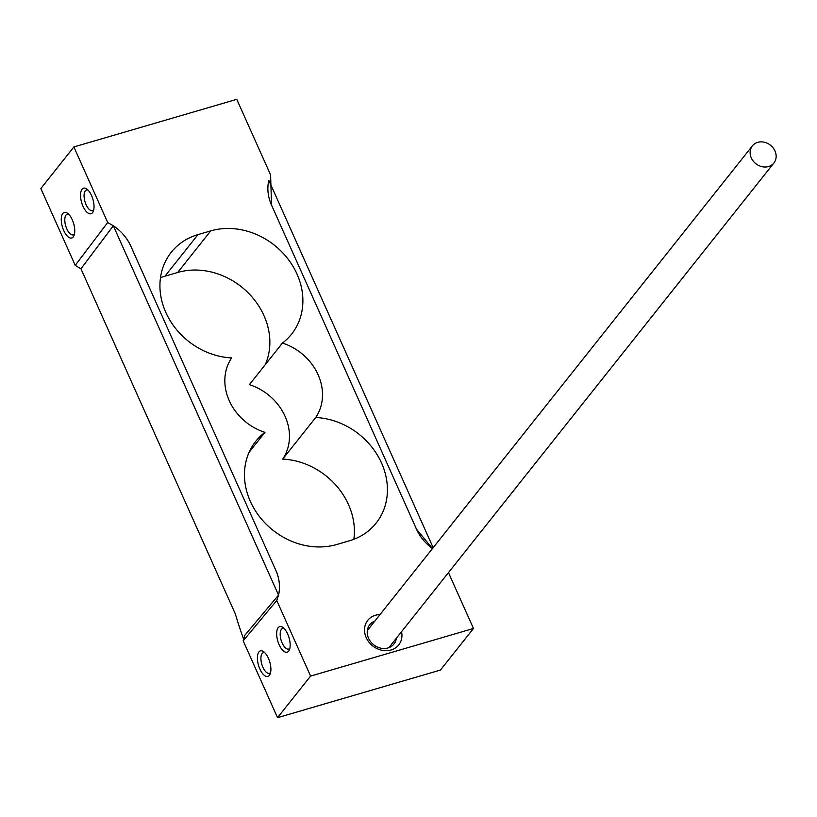 <?xml version="1.0" encoding="UTF-8"?>
<svg xmlns="http://www.w3.org/2000/svg" width="817" height="817" viewBox="0 0 817 817"><rect width="100%" height="100%" fill="white"/><g stroke="black" fill="none" stroke-linecap="round" stroke-linejoin="round"><path stroke-width="1.23" d="M243.721 639.343L243.599 639.078A202.105 89.033 73.7 0 1 235.367 614.006L80.944 268.793L113.328 225.768A42.964 36.826 -141.5 0 1 121.437 232.488A42.964 36.826 -141.5 0 1 126.809 239.024A42.964 36.826 -141.5 0 1 130.883 246.274L275.799 570.256C279.475 578.65 280.384 586.933 278.546 595.103L113.328 225.768L107.701 222.53L75.225 265.362L80.944 268.793M289.892 648.157A10.744 4.728 73.7 0 1 288.646 649.055A10.744 4.728 73.7 0 1 282.192 643.081A10.744 4.728 73.7 0 1 282.621 628.436A10.744 4.728 73.7 0 1 284.153 628.518M270.621 672.411A10.744 4.728 73.7 0 1 269.375 673.31A10.744 4.728 73.7 0 1 262.921 667.336A10.744 4.728 73.7 0 1 263.35 652.691A10.744 4.728 73.7 0 1 264.882 652.773M288.656 714.426L429.333 673.31M374.87 621.053A15.462 13.256 38.5 0 0 369.754 624.739A15.462 13.256 38.5 0 0 370.663 641.774A15.462 13.256 38.5 0 0 387.942 647.973A15.462 13.256 38.5 0 0 393.968 643.98A15.462 13.256 38.5 0 0 396.398 638.159M433.153 547.696L268.813 180.322A42.964 36.826 -141.5 0 0 271.55 205.159L415.802 527.639C419.295 535.993 424.82 542.948 432.367 548.503M278.546 595.103L244.865 635.238L243.18 640.824L276.769 600.495L278.546 595.103A42.964 36.826 -141.5 0 0 279.455 585.738A42.964 36.826 -141.5 0 0 278.413 577.936A42.964 36.826 -141.5 0 0 275.799 570.256M285.347 629.948A13.317 5.872 73.7 0 1 287.676 634.023A13.317 5.872 73.7 0 1 289.361 638.914A13.317 5.872 73.7 0 1 289.872 641.437A13.317 5.872 73.7 0 1 290.137 646.155A13.317 5.872 73.7 0 1 289.892 648.167A13.317 5.872 73.7 0 1 289.432 649.729A13.317 5.872 73.7 0 1 289.381 649.842A13.317 5.872 73.7 0 1 287.717 651.935A13.317 5.872 73.7 0 1 286.624 652.272A13.317 5.872 73.7 0 1 285.399 652.119A13.317 5.872 73.7 0 1 284.102 651.476A13.317 5.872 73.7 0 1 282.774 650.373A13.317 5.872 73.7 0 1 281.477 648.841A13.317 5.872 73.7 0 1 280.251 646.952A13.317 5.872 73.7 0 1 279.148 644.766A13.317 5.872 73.7 0 1 278.209 642.376A13.317 5.872 73.7 0 1 277.463 639.874A13.317 5.872 73.7 0 1 276.953 637.352A13.317 5.872 73.7 0 1 276.687 634.911A13.317 5.872 73.7 0 1 276.687 632.634A13.317 5.872 73.7 0 1 276.932 630.622A13.317 5.872 73.7 0 1 277.443 628.947A13.317 5.872 73.7 0 1 279.108 626.853A13.317 5.872 73.7 0 1 280.2 626.516A13.317 5.872 73.7 0 1 281.426 626.67A13.317 5.872 73.7 0 1 282.917 627.446A13.317 5.872 73.7 0 1 284.05 628.416A13.317 5.872 73.7 0 1 285.347 629.948M267.302 656.092A13.317 5.872 73.7 0 1 268.405 658.277A13.317 5.872 73.7 0 1 269.355 660.667A13.317 5.872 73.7 0 1 270.09 663.169A13.317 5.872 73.7 0 1 270.601 665.692A13.317 5.872 73.7 0 1 270.866 668.132A13.317 5.872 73.7 0 1 270.866 670.41A13.317 5.872 73.7 0 1 270.621 672.422A13.317 5.872 73.7 0 1 270.161 673.984A13.317 5.872 73.7 0 1 270.121 674.096A13.317 5.872 73.7 0 1 268.446 676.19A13.317 5.872 73.7 0 1 267.353 676.527A13.317 5.872 73.7 0 1 266.128 676.374A13.317 5.872 73.7 0 1 263.503 674.628A13.317 5.872 73.7 0 1 262.206 673.096A13.317 5.872 73.7 0 1 259.877 669.021A13.317 5.872 73.7 0 1 258.192 664.129A13.317 5.872 73.7 0 1 257.682 661.607A13.317 5.872 73.7 0 1 257.416 656.888A13.317 5.872 73.7 0 1 257.672 654.877A13.317 5.872 73.7 0 1 258.172 653.202A13.317 5.872 73.7 0 1 259.837 651.108A13.317 5.872 73.7 0 1 260.929 650.771A13.317 5.872 73.7 0 1 262.155 650.924A13.317 5.872 73.7 0 1 263.452 651.568A13.317 5.872 73.7 0 1 263.646 651.7A13.317 5.872 73.7 0 1 264.779 652.671A13.317 5.872 73.7 0 1 266.076 654.203A13.317 5.872 73.7 0 1 267.302 656.092M432.459 548.564L416.476 529.14L271.55 205.159L270.59 174.92L236.777 99.337L73.887 146.937L107.701 222.53M93.761 209.724A13.317 5.872 73.7 0 1 93.312 211.286A13.317 5.872 73.7 0 1 93.261 211.399A13.317 5.872 73.7 0 1 91.596 213.492A13.317 5.872 73.7 0 1 90.503 213.84A13.317 5.872 73.7 0 1 89.278 213.686A13.317 5.872 73.7 0 1 87.981 213.043A13.317 5.872 73.7 0 1 86.653 211.93A13.317 5.872 73.7 0 1 85.356 210.408A13.317 5.872 73.7 0 1 84.131 208.509A13.317 5.872 73.7 0 1 83.028 206.333A13.317 5.872 73.7 0 1 82.088 203.944A13.317 5.872 73.7 0 1 81.343 201.431A13.317 5.872 73.7 0 1 80.832 198.909A13.317 5.872 73.7 0 1 80.566 196.468A13.317 5.872 73.7 0 1 80.566 194.201A13.317 5.872 73.7 0 1 80.812 192.189A13.317 5.872 73.7 0 1 81.322 190.514A13.317 5.872 73.7 0 1 82.987 188.421A13.317 5.872 73.7 0 1 84.08 188.073A13.317 5.872 73.7 0 1 85.305 188.227A13.317 5.872 73.7 0 1 86.796 189.013A13.317 5.872 73.7 0 1 87.93 189.983A13.317 5.872 73.7 0 1 89.227 191.515A13.317 5.872 73.7 0 1 91.555 195.59A13.317 5.872 73.7 0 1 93.24 200.482A13.317 5.872 73.7 0 1 93.751 203.004A13.317 5.872 73.7 0 1 94.016 207.712A13.317 5.872 73.7 0 1 93.761 209.724A10.744 4.728 73.7 0 1 92.525 210.623A10.744 4.728 73.7 0 1 86.071 204.638A10.744 4.728 73.7 0 1 86.5 190.004A10.744 4.728 73.7 0 1 88.032 190.085M401.566 631.653A19.761 16.943 -141.5 0 1 401.944 634.686A19.761 16.943 -141.5 0 1 401.719 638.148A19.761 16.943 -141.5 0 1 400.779 641.406A19.761 16.943 -141.5 0 1 399.166 644.317A19.761 16.943 -141.5 0 1 396.939 646.788A19.761 16.943 -141.5 0 1 391.016 650.015A19.761 16.943 -141.5 0 1 383.908 650.598A19.761 16.943 -141.5 0 1 380.242 649.852A19.761 16.943 -141.5 0 1 376.698 648.443A19.761 16.943 -141.5 0 1 373.4 646.431A19.761 16.943 -141.5 0 1 370.479 643.878A19.761 16.943 -141.5 0 1 368.048 640.906A19.761 16.943 -141.5 0 1 365.015 634.115A19.761 16.943 -141.5 0 1 364.525 630.571A19.761 16.943 -141.5 0 1 364.76 627.109A19.761 16.943 -141.5 0 1 369.529 618.469A19.761 16.943 -141.5 0 1 375.463 615.242A19.761 16.943 -141.5 0 1 380.038 614.547M130.883 246.274C127.064 237.931 121.212 231.088 113.328 225.768M321.653 385.91A51.553 44.189 38.5 0 0 282.416 343.069L249.379 384.654A51.553 44.189 38.5 0 1 270.631 396.786A51.553 44.189 38.5 0 1 278.954 405.875A51.553 44.189 38.5 0 1 288.626 427.485A51.553 44.189 38.5 0 1 289.412 438.78A51.553 44.189 38.5 0 1 282.682 459.093L315.719 417.507A51.553 44.189 38.5 0 0 321.653 385.91M282.416 343.069A68.74 58.926 38.5 0 0 291.598 334.112A68.74 58.926 38.5 0 0 284.622 254.904A68.74 58.926 38.5 0 0 255.476 234.05A68.74 58.926 38.5 0 0 210.725 230.884L197.99 234.602A68.74 58.926 38.5 0 0 171.223 252.32A68.74 58.926 38.5 0 0 162.164 269.865A68.74 58.926 38.5 0 0 162.195 302.321A68.74 58.926 38.5 0 0 198.123 347.838A68.74 58.926 38.5 0 0 231.64 357.907A51.553 44.189 38.5 0 0 225.696 389.515A51.553 44.189 38.5 0 0 264.943 432.346A68.74 58.926 38.5 0 0 255.752 441.303A68.74 58.926 38.5 0 0 262.727 520.521A68.74 58.926 38.5 0 0 291.883 541.375A68.74 58.926 38.5 0 0 336.635 544.531L349.359 540.813A68.74 58.926 38.5 0 0 376.137 523.094A68.74 58.926 38.5 0 0 385.195 505.549A68.74 58.926 38.5 0 0 385.154 473.094A68.74 58.926 38.5 0 0 349.237 427.577A68.74 58.926 38.5 0 0 315.719 417.507M353.843 539.302A68.74 58.926 38.5 0 0 354.139 525.729A68.74 58.926 38.5 0 0 352.127 514.679A68.74 58.926 38.5 0 0 342.394 493.591A68.74 58.926 38.5 0 0 326.167 475.974A68.74 58.926 38.5 0 0 316.199 469.162A68.74 58.926 38.5 0 0 305.415 463.985A68.74 58.926 38.5 0 0 294.12 460.584A68.74 58.926 38.5 0 0 282.682 459.093M264.943 432.346L249.114 452.271M265.208 364.729A68.74 58.926 38.5 0 0 267.179 359.582A68.74 58.926 38.5 0 0 269.457 349.196A68.74 58.926 38.5 0 0 267.996 327.26A68.74 58.926 38.5 0 0 258.785 306.018A68.74 58.926 38.5 0 0 251.595 296.479A68.74 58.926 38.5 0 0 233.141 281.048A68.74 58.926 38.5 0 0 222.438 275.625A68.74 58.926 38.5 0 0 199.767 270.202A68.74 58.926 38.5 0 0 188.472 270.366A68.74 58.926 38.5 0 0 177.697 272.469L164.963 276.187A68.74 58.926 38.5 0 0 160.479 277.698M276.769 600.495L310.583 676.088L277.545 717.663L243.18 640.824M277.545 717.663L440.434 670.063L473.472 628.477L310.583 676.088M448.482 572.605L473.472 628.477M75.225 265.362L40.85 188.523L73.887 146.937M67.382 236.184A13.317 5.872 73.7 0 1 66.085 234.663A13.317 5.872 73.7 0 1 63.757 230.588A13.317 5.872 73.7 0 1 62.072 225.696A13.317 5.872 73.7 0 1 61.561 223.174A13.317 5.872 73.7 0 1 61.295 218.456A13.317 5.872 73.7 0 1 61.541 216.444A13.317 5.872 73.7 0 1 62.051 214.769A13.317 5.872 73.7 0 1 63.716 212.675A13.317 5.872 73.7 0 1 64.809 212.328A13.317 5.872 73.7 0 1 66.034 212.491A13.317 5.872 73.7 0 1 67.331 213.135A13.317 5.872 73.7 0 1 67.525 213.268A13.317 5.872 73.7 0 1 68.659 214.238A13.317 5.872 73.7 0 1 69.956 215.77A13.317 5.872 73.7 0 1 71.181 217.659A13.317 5.872 73.7 0 1 72.284 219.844A13.317 5.872 73.7 0 1 73.224 222.234A13.317 5.872 73.7 0 1 73.969 224.736A13.317 5.872 73.7 0 1 74.48 227.259A13.317 5.872 73.7 0 1 74.745 229.7A13.317 5.872 73.7 0 1 74.745 231.967A13.317 5.872 73.7 0 1 74.5 233.979A13.317 5.872 73.7 0 1 74.041 235.541A13.317 5.872 73.7 0 1 73.99 235.653A13.317 5.872 73.7 0 1 72.325 237.757A13.317 5.872 73.7 0 1 71.232 238.094A13.317 5.872 73.7 0 1 70.007 237.941A13.317 5.872 73.7 0 1 67.382 236.184M74.5 233.979A10.744 4.728 73.7 0 1 73.254 234.877A10.744 4.728 73.7 0 1 66.8 228.893A10.744 4.728 73.7 0 1 67.229 214.258A10.744 4.728 73.7 0 1 68.761 214.34M772.412 164.503A13.746 11.785 -141.5 0 1 770.451 165.79A13.746 11.785 -141.5 0 1 768.215 166.627A13.746 11.785 -141.5 0 1 765.774 167.005A13.746 11.785 -141.5 0 1 763.241 166.903A13.746 11.785 -141.5 0 1 758.247 165.279A13.746 11.785 -141.5 0 1 755.98 163.819A13.746 11.785 -141.5 0 1 753.999 162.001A13.746 11.785 -141.5 0 1 751.14 157.579A13.746 11.785 -141.5 0 1 750.374 155.138A13.746 11.785 -141.5 0 1 750.108 152.677A13.746 11.785 -141.5 0 1 751.058 148.051A13.746 11.785 -141.5 0 1 752.232 146.059A13.746 11.785 -141.5 0 1 752.365 145.896A13.746 11.785 -141.5 0 1 753.836 144.384A13.746 11.785 -141.5 0 1 755.796 143.108A13.746 11.785 -141.5 0 1 758.043 142.26A13.746 11.785 -141.5 0 1 760.474 141.882A13.746 11.785 -141.5 0 1 763.017 141.995A13.746 11.785 -141.5 0 1 768.011 143.618A13.746 11.785 -141.5 0 1 770.268 145.069A13.746 11.785 -141.5 0 1 772.259 146.886A13.746 11.785 -141.5 0 1 775.119 151.319A13.746 11.785 -141.5 0 1 775.874 153.749A13.746 11.785 -141.5 0 1 776.15 156.21A13.746 11.785 -141.5 0 1 775.2 160.847A13.746 11.785 -141.5 0 1 774.016 162.838A13.746 11.785 -141.5 0 1 773.893 163.002A13.746 11.785 -141.5 0 1 772.412 164.503M197.99 234.602L164.963 276.187M177.697 272.469L210.725 230.884M388.841 647.667L773.893 163.002M367.313 630.561L752.365 145.896"/></g></svg>
